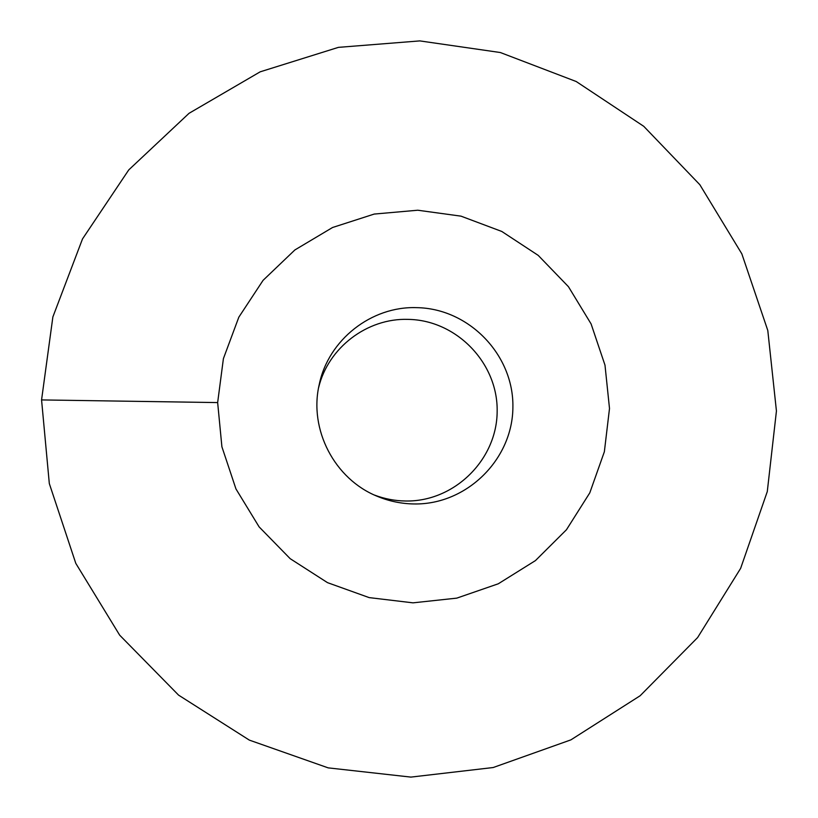 <?xml version="1.0" encoding="UTF-8"?>
<svg xmlns="http://www.w3.org/2000/svg" width="818" height="818" viewBox="0 0 818 818"><rect width="100%" height="100%" fill="white"/><g stroke="black" fill="none" stroke-linecap="round" stroke-linejoin="round"><path stroke-width="1.23" d="M374.45 495.064C384.552 498.888 394.992 500.872 405.769 501.005C454.409 501.843 497.047 459.675 497.16 411.321C497.978 362.977 456.383 319.981 408.008 319.378C367.221 318.018 328.171 347.65 318.611 387.65M413.008 602.846L369.163 597.61L327.507 582.651L290.175 558.674L259.122 526.894L235.962 488.949L221.903 446.781L217.649 402.579L223.406 358.621L238.825 317.179L263.079 280.339L294.879 249.95L332.568 227.496L374.235 214.06L417.763 210.226L460.984 216.146L501.802 231.463L538.213 255.38L568.459 286.709L591.087 323.908L604.993 365.165L609.502 408.489L604.359 451.751L589.788 492.855L566.455 529.747L535.453 560.586L498.295 583.786L456.781 598.132L413.008 602.846M414.205 503.96C401.433 503.786 389.143 501.25 377.333 496.332C334.552 479.164 308.713 429.45 319.224 384.572C328.315 339.859 371.382 306.075 416.577 307.65C468.837 308.335 513.765 354.797 512.896 407.027C512.804 459.266 466.771 504.849 414.205 503.96M41.565 399.92L52.873 316.934L82.506 238.928L128.753 169.909L189.05 113.303L260.165 71.831L338.407 47.362L419.808 40.9L500.371 52.536L576.22 81.524L643.756 126.32L699.83 184.694L741.834 253.846L767.795 330.482L776.435 411.004L767.284 491.577L740.638 568.357L697.611 637.57L640.136 695.75L570.892 739.871L493.193 767.529L410.892 777.1L328.182 767.867L249.347 740.116L178.58 695.126L119.684 635.177L75.808 563.377L49.315 483.54L41.565 399.92L217.649 402.579L223.406 358.621L238.825 317.179L263.079 280.339L294.879 249.95L332.568 227.496L374.235 214.06L417.763 210.226L460.984 216.146L501.802 231.463L538.213 255.38L568.459 286.709L591.087 323.908L604.993 365.165L609.502 408.489L604.359 451.751L589.788 492.855L566.455 529.747L535.453 560.586L498.295 583.786L456.781 598.132L413.008 602.846L369.163 597.61L327.507 582.651L290.175 558.674L259.122 526.894L235.962 488.949L221.903 446.781L217.649 402.579"/></g></svg>
